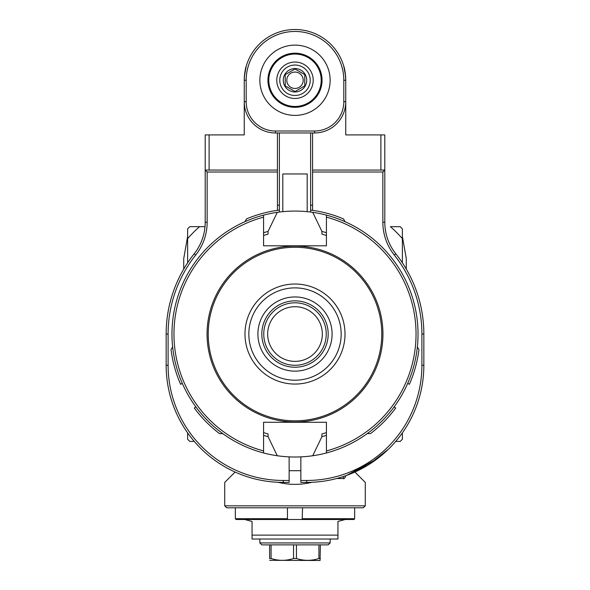 <?xml version="1.0" encoding="UTF-8"?>
<svg xmlns="http://www.w3.org/2000/svg" width="590" height="590" viewBox="0 0 590 590"><rect width="100%" height="100%" fill="white"/><g stroke="black" fill="none" stroke-linecap="round" stroke-linejoin="round"><path stroke-width="0.89" d="M407.683 383.323L409.386 384.304A124.94 124.94 0 0 0 418.966 349.634L417.329 346.795M345.12 221.729L343.483 218.89A124.94 124.94 0 0 0 310.62 210.084L310.62 132.964M310.62 212.053L310.62 210.084M279.38 212.053L279.38 210.084A124.94 124.94 0 0 0 246.517 218.89L244.88 221.729M172.671 346.795L171.034 349.634A124.94 124.94 0 0 0 180.614 384.304L182.317 383.323M306.712 480.459L306.712 482.414L300.856 482.414L300.856 480.459L306.712 480.459A115.183 115.183 0 0 0 421.894 365.276L421.894 334.043A126.894 126.894 0 0 0 394.304 255.05A52.709 52.709 0 0 1 382.851 222.238L382.851 172.015L312.567 172.015L312.567 210.342M300.856 456.889L300.856 480.459M382.851 172.015L384.798 170.06L384.798 222.238L382.851 222.238M380.897 134.918L384.798 134.918L384.798 170.06L312.567 170.06L380.897 170.06L380.897 134.918L345.755 134.918L345.755 101.731L343.808 101.731A29.286 29.286 0 0 1 314.522 131.017L275.478 131.017A29.286 29.286 0 0 1 246.192 101.731L244.245 101.731L244.245 134.918L205.202 134.918L205.202 170.06L277.433 170.06L277.433 172.015L207.149 172.015L205.202 170.06L205.202 222.238A50.755 50.755 0 0 1 194.162 253.833A128.849 128.849 0 0 0 166.151 334.043L166.151 365.276A117.13 117.13 0 0 0 283.288 482.414L289.144 482.414L289.144 456.889M312.567 172.015L312.567 132.964M277.433 210.342L277.433 172.015M306.712 482.414A117.13 117.13 0 0 0 423.849 365.276L423.849 334.043A128.849 128.849 0 0 0 395.838 253.833A50.755 50.755 0 0 1 384.798 222.238M388.353 449.27L368.603 464.728L346.61 475.407L368.603 464.728L388.353 449.27L376.995 458.983L346.61 475.407L376.995 458.983L388.353 449.27M335.953 478.704L337.628 478.261M394.526 442.802L397.159 439.712M398.147 438.488L397.195 439.661M345.755 475.71L345.755 476.167C344.575 478.394 343.793 479.176 343.417 478.505C343.793 479.176 344.575 478.394 345.755 476.167M207.149 172.015L207.149 222.238A52.709 52.709 0 0 1 195.696 255.05A126.894 126.894 0 0 0 168.106 334.043L168.106 365.276L166.151 365.276M283.288 482.414L283.288 480.459A115.183 115.183 0 0 1 168.106 365.276M283.288 480.459L289.144 480.459M277.433 205.202L279.38 205.202M310.62 205.202L312.567 205.202M195.983 406.989L194.28 407.978A124.94 124.94 0 0 0 219.517 433.606L222.791 433.606M367.209 433.606L370.483 433.606A124.94 124.94 0 0 0 395.72 407.978L394.017 406.989M277.285 212.334A122.986 122.986 0 0 0 277.285 455.753C289.093 457.434 300.907 457.434 312.715 455.753A122.986 122.986 0 0 0 312.715 212.334C300.907 210.652 289.093 210.652 277.285 212.334L268.067 231.435A106.082 106.082 0 0 0 263.568 232.726M312.715 455.753L321.933 436.652A106.082 106.082 0 0 0 326.432 435.361M326.432 232.726A106.082 106.082 0 0 0 321.933 231.435L312.715 212.334M326.432 235.469L321.933 234.142L321.933 231.435M321.933 436.652L321.933 433.945L326.432 432.625M263.568 432.625L268.067 433.945L268.067 436.652L277.285 455.753M263.568 435.361A106.082 106.082 0 0 0 268.067 436.652M268.067 231.435L268.067 234.142L263.568 235.469M263.568 452.95L263.568 422.285L326.432 422.285L326.432 450.93A121.039 121.039 0 0 0 326.432 217.157L326.432 245.801L263.568 245.801L263.568 215.136M263.568 217.157A121.039 121.039 0 0 0 263.568 450.93M326.432 215.136L326.432 217.157M326.432 450.93L326.432 452.95M381.774 334.043A86.774 86.774 0 0 1 295 420.818A86.774 86.774 0 0 1 208.226 334.043A86.774 86.774 0 0 1 295 247.269A86.774 86.774 0 0 1 381.774 334.043M332.089 334.043A37.089 37.089 0 0 0 276.452 301.925A37.089 37.089 0 0 0 276.452 366.169A37.089 37.089 0 0 0 332.089 334.043M328.188 334.043A33.188 33.188 0 0 1 295 367.231A33.188 33.188 0 0 1 261.812 334.043A33.188 33.188 0 0 1 295 300.856A33.188 33.188 0 0 1 328.188 334.043M326.233 334.043A31.233 31.233 0 0 0 279.38 306.992A31.233 31.233 0 0 0 279.38 361.095A31.233 31.233 0 0 0 326.233 334.043M322.332 334.043A27.332 27.332 0 0 1 295 361.375A27.332 27.332 0 0 1 267.668 334.043A27.332 27.332 0 0 1 295 306.712A27.332 27.332 0 0 1 322.332 334.043M314.522 131.017L314.522 132.964L275.478 132.964L275.478 131.017M277.433 132.964L277.433 170.06L209.103 170.06L209.103 134.918M244.4 76.235L246.192 66.316M244.245 80.255L246.192 80.255A48.808 48.808 0 0 1 295 31.454A48.808 48.808 0 0 1 343.808 80.255L345.755 80.255C345.334 73.042 344.678 68.396 343.808 66.316C344.678 68.396 345.334 73.042 345.755 80.255A50.755 50.755 0 0 0 295 29.5A50.755 50.755 0 0 0 244.245 80.255C244.666 73.042 245.322 68.396 246.192 66.316C245.322 68.396 244.666 73.042 244.245 80.255L244.245 101.731A31.233 31.233 0 0 0 275.478 132.964M345.6 76.235L343.808 66.316M246.192 80.255L246.192 101.731M343.808 80.255L343.808 101.731M314.522 132.964A31.233 31.233 0 0 0 345.755 101.731L345.755 80.255M307.191 211.663L307.191 173.962L282.809 173.962L282.809 211.663M259.858 80.255A35.142 35.142 0 0 0 295 115.397A35.142 35.142 0 0 0 330.142 80.255A35.142 35.142 0 0 0 295 45.12A35.142 35.142 0 0 0 259.858 80.255M306.712 80.255A11.712 11.712 0 0 1 289.144 90.403A11.712 11.712 0 0 1 289.144 70.114A11.712 11.712 0 0 1 306.712 80.255M285.236 85.889L295 91.531L304.764 85.889L304.764 74.62L295 68.986L285.236 74.62L285.236 85.889M303.201 80.255A8.201 8.201 0 0 1 290.899 87.357A8.201 8.201 0 0 1 290.899 73.16A8.201 8.201 0 0 1 303.201 80.255M204.59 226.671L189.796 226.671A150.317 150.317 0 0 0 187.627 228.839L187.627 238.589A143.665 143.665 0 0 1 199.545 226.671L205.003 226.671M400.226 226.693L390.455 226.671A143.665 143.665 0 0 1 402.373 238.589L402.373 262.823M189.774 226.693L189.796 226.671A150.317 150.317 0 0 0 187.627 228.839M187.627 262.823L187.627 238.589M402.373 228.839A150.317 150.317 0 0 0 400.204 226.671A150.317 150.317 0 0 1 402.373 228.839L402.373 238.589M402.373 433.606L402.373 439.248A150.317 150.317 0 0 1 400.204 441.416A150.317 150.317 0 0 0 402.373 439.248M395.728 441.416L400.204 441.416M187.627 432.876L187.627 439.248A150.317 150.317 0 0 0 189.796 441.416L194.272 441.416M187.627 236.435L183.726 258.575L183.726 269.092M354.907 472.037L365.276 482.414L365.276 505.837L224.724 505.837L224.724 482.414L235.093 472.037M278.074 482.296C289.358 485.039 300.642 485.039 311.926 482.296M365.276 505.837L363.329 507.791L226.671 507.791L224.724 505.837M402.373 236.435L406.274 258.575L406.274 269.092M235.351 518.721L235.351 507.791L235.351 518.721L236.089 519.502L235.351 518.721L287.455 518.721L287.817 519.502L236.089 519.502M346.736 519.502L349.663 519.502M354.649 507.791L354.649 518.721L353.911 519.502L287.817 519.502M287.455 507.791L287.455 518.721M302.545 507.791L302.183 519.502M353.911 519.502L354.649 518.721L354.037 519.495M244.769 519.502L252.048 521.457L252.048 539.024L337.952 539.024L337.952 521.457L345.231 519.502M259.858 542.933L261.812 544.88L328.188 544.88L330.142 542.933L259.858 542.933L259.858 539.024M320.377 544.88L320.053 560.5L269.623 560.316M320.377 558.509L318.925 558.509C311.431 560.935 303.946 560.935 296.453 558.509L293.547 558.509C286.054 560.935 278.569 560.935 271.076 558.509L269.623 558.509C269.623 560.935 269.623 560.935 269.623 558.509C269.623 560.935 269.623 560.935 269.623 558.509L269.623 544.88M271.076 558.509L271.076 544.88M293.547 544.88L293.547 558.509M296.453 558.509L296.453 544.88M318.925 544.88L318.925 558.509M394.304 255.05L395.838 253.833M421.894 334.043L423.849 334.043M423.849 365.276L421.894 365.276M343.417 476.514L343.417 478.505L336.706 478.505M207.149 222.238L205.202 222.238M195.696 255.05L194.162 253.833M166.151 334.043L168.106 334.043M207.053 334.043A87.947 87.947 0 0 1 338.977 257.882A87.947 87.947 0 0 1 338.97 410.205A87.947 87.947 0 0 1 207.053 334.043M244.975 334.043A50.025 50.025 0 0 0 320.009 377.364A50.025 50.025 0 0 0 320.009 290.723A50.025 50.025 0 0 0 244.975 334.043M248.84 334.043A46.16 46.16 0 0 0 318.084 374.023A46.16 46.16 0 0 0 318.084 294.071A46.16 46.16 0 0 0 248.84 334.043M322.059 80.461A27.059 27.059 0 0 0 295.103 53.196A27.059 27.059 0 0 0 267.941 80.255A27.059 27.059 0 0 0 294.897 107.314A27.059 27.059 0 0 0 322.059 80.461M321.203 80.454A26.203 26.203 0 0 0 295.096 54.051A26.203 26.203 0 0 0 268.797 80.255A26.203 26.203 0 0 0 294.904 106.466A26.203 26.203 0 0 0 321.203 80.454M276.784 80.063A18.224 18.224 0 0 0 276.776 80.255A18.224 18.224 0 0 0 304.056 96.067A18.224 18.224 0 0 0 304.219 64.546A18.224 18.224 0 0 0 276.784 80.063M279.771 80.1A15.229 15.229 0 0 0 302.478 93.522A15.229 15.229 0 0 0 302.751 67.149A15.229 15.229 0 0 0 279.771 80.1M187.627 439.248A150.317 150.317 0 0 0 189.796 441.416M354.649 518.721L302.545 518.721M337.952 535.123L252.048 535.123M289.144 470.702L300.856 470.702M279.38 210.084L279.38 132.964M330.142 542.933L330.142 539.024"/></g></svg>
